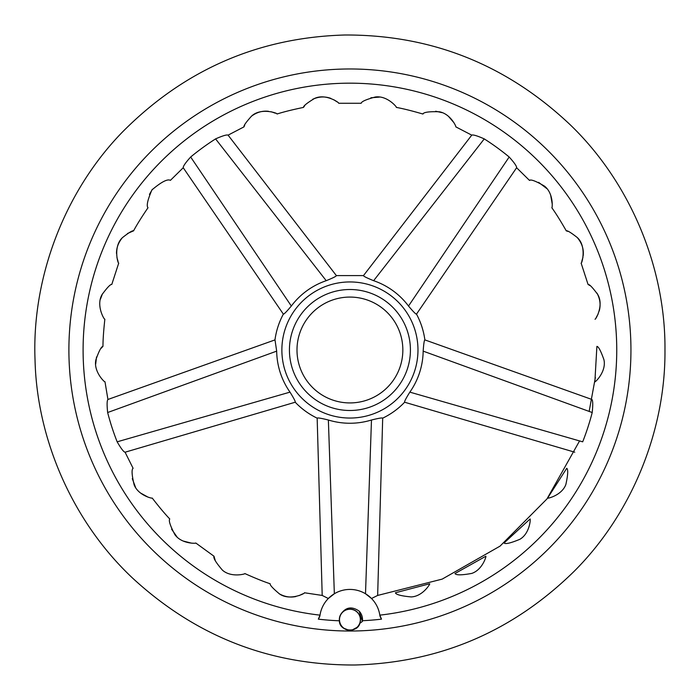 <?xml version="1.0" encoding="UTF-8"?>
<svg xmlns="http://www.w3.org/2000/svg" width="700" height="700" viewBox="0 0 700 700"><rect width="100%" height="100%" fill="white"/><g stroke="black" fill="none" stroke-linecap="round" stroke-linejoin="round"><path stroke-width="1.05" d="M328.326 598.5L322.201 595.438L317.161 418.136C317.581 417.637 321.326 418.259 328.37 420.009L334.346 593.758L328.326 598.5M339.395 620.795A270.996 270.996 0 0 1 318.334 619.15L320.023 615.142A266.822 266.822 0 0 1 124.005 208.031A266.822 266.822 0 0 1 575.846 208.031A266.822 266.822 0 0 1 379.829 615.142L381.509 619.15A270.996 270.996 0 0 1 362.486 620.707L362.399 621.442L359.861 623.324C357.438 633.421 339.194 631.558 339.395 620.795A10.588 10.588 0 0 1 340.471 614.906C345.31 607.18 351.54 605.911 359.161 611.109A12.6 12.6 0 0 1 362.486 620.707M371.473 420.009C378.507 418.259 382.244 417.637 382.69 418.136L377.65 595.438L371.516 598.5L365.505 593.758L371.473 420.009A73.255 73.255 0 0 1 328.37 420.009M320.023 615.142A266.822 266.822 0 0 1 83.843 330.041A266.822 266.822 0 0 1 359.905 83.361A266.822 266.822 0 0 1 616.744 350A266.822 266.822 0 0 1 379.829 615.142M125.055 452.218L125.072 452.209C123.638 451.938 121.004 448.472 117.154 441.822L290.001 392.131A73.255 73.255 0 0 1 276.675 351.137L107.642 412.527A250.224 250.224 0 0 0 117.154 441.822M107.642 412.527C106.846 404.889 106.942 400.531 107.931 399.473L274.995 339.894L276.675 351.137M291.331 306.031C286.668 311.579 284.016 314.283 283.36 314.134L183.234 167.737C183.05 166.294 185.526 162.715 190.662 157.001L291.331 306.031A73.255 73.255 0 0 1 326.209 280.691L215.582 138.898A250.224 250.224 0 0 0 190.662 157.001M215.582 138.898C222.609 135.782 226.774 134.531 228.086 135.144L336.376 275.616C336.332 276.273 332.938 277.97 326.209 280.691M373.634 280.691C366.914 277.97 363.527 276.281 363.466 275.616L471.756 135.144C473.069 134.531 477.242 135.782 484.26 138.898L373.634 280.691A73.255 73.255 0 0 1 408.511 306.031L509.18 157.001A250.224 250.224 0 0 0 484.26 138.898M509.18 157.001C514.316 162.715 516.793 166.294 516.617 167.737L416.483 314.134C415.844 314.291 413.184 311.588 408.511 306.031M435.662 111.23L442.199 112.674M448.429 116.288L453.976 122.763M455.823 126.831C456.558 127.225 450.756 113.855 439.39 111.781C429.231 111.44 423.71 112.184 422.835 114.013L423.211 113.811M370.877 97.781L379.488 97.099M396.358 107.371C397.276 107.511 387.249 95.279 375.322 97.002C366.161 99.461 361.454 101.553 361.2 103.259L338.678 103.259M312.734 99.26C318.815 96.539 324.835 96.241 330.794 98.376M333.821 99.75L337.024 101.859M338.669 103.215C339.701 103.005 325.754 93.021 314.457 98.507C306.985 103.04 303.336 105.989 303.485 107.354L304.754 105.683M251.195 116.419C256.498 112.332 262.264 110.626 268.485 111.291M271.25 111.772L275.415 113.207M277.016 113.96C278.014 113.339 260.881 107.205 251.527 116.148C246.068 122.194 243.556 125.746 243.994 126.805L244.668 125.195M596.986 293.134C600.128 298.97 600.88 304.929 599.226 310.984M598.124 314.037L596.199 317.529M595.035 319.191C595.367 320.224 604.266 305.217 597.669 294.402C592.585 287.507 589.391 284.183 588.114 284.445L589.794 285.512M577.194 237.457C581.91 243.023 583.905 249.095 583.196 255.684M583.004 257.066L581.761 261.494M581.157 263.043C581.884 264.014 586.941 246.207 577.229 237.501C570.946 232.584 567.315 230.361 566.344 230.851L567.901 231.385M538.597 182.332L546.919 188.668M550.611 194.906L552.239 204.067M551.854 207.725C552.361 208.442 553.779 193.401 544.512 186.139C535.999 181.151 530.968 179.218 529.436 180.338L529.847 180.355M183.234 167.737L170.415 180.346C167.519 178.736 161.359 181.93 151.909 189.936C147.586 200.034 146.282 205.966 148.015 207.725C141.689 217.009 136.859 224.726 133.551 230.877M149.45 194.425L152.407 189.289M127.47 233.511L133.499 230.851C132.554 230.361 128.931 232.566 122.631 237.484C112.91 246.155 117.95 264.023 118.685 263.034M118.09 261.511L116.944 257.609M116.506 253.523C116.454 248.019 118.212 242.996 121.782 238.446M111.729 284.445C110.469 284.174 107.293 287.481 102.183 294.385C95.567 305.165 104.475 320.241 104.799 319.183M100.468 299.092L102.419 293.939M101.176 348.276L102.909 346.404C101.343 346.517 99.015 350.936 95.926 359.651C93.126 371.525 104.991 382.751 104.93 381.762M95.69 364.035L96.521 356.991M290.001 392.131C293.834 398.283 295.584 401.642 295.243 402.22L125.072 452.209L133.096 468.291C131.451 469.481 131.81 475.002 134.146 484.864C138.355 495.635 152.758 498.741 152.206 498.076M148.015 497.131L140.42 492.949M135.572 487.454L132.291 478.616M169.759 518.997C168.49 520.546 170.222 525.788 174.947 534.739C181.72 544.128 196.464 543.515 195.755 543.016M191.494 543.148L183.059 541.004M176.986 536.9L171.596 529.183M215.346 560.779L213.99 556.264C213.141 557.979 215.968 562.616 222.46 570.185C231.201 577.946 245.682 573.921 244.869 573.571C255.124 578.174 263.559 581.577 270.183 583.765M270.165 583.826C269.815 585.069 272.947 588.455 279.554 593.976C289.922 601.195 305.463 593.206 304.43 592.821M302.733 593.863L299.058 595.613M295.864 596.54C290.062 597.721 284.463 596.767 279.064 593.67M318.334 619.15A18.13 18.13 0 0 0 319.918 615.895A30.24 30.24 0 0 1 379.925 615.895A18.13 18.13 0 0 0 381.509 619.15M281.873 350A68.049 68.049 0 0 0 383.95 408.931A68.049 68.049 0 0 0 383.95 291.069A68.049 68.049 0 0 0 281.873 350M574.779 452.209L404.6 402.22C404.259 401.66 406 398.291 409.85 392.131L582.689 441.822A250.224 250.224 0 0 0 592.209 412.527L423.168 351.137A73.255 73.255 0 0 1 409.85 392.131M423.168 351.137C423.675 343.901 424.235 340.156 424.856 339.894L591.911 399.473C592.9 400.54 593.005 404.889 592.209 412.527M630.945 350A281.015 281.015 0 0 1 209.414 593.372A281.015 281.015 0 0 1 209.414 106.627A281.015 281.015 0 0 1 630.945 350M289.433 350A60.489 60.489 0 0 0 380.17 402.386A60.489 60.489 0 0 0 380.17 297.614A60.489 60.489 0 0 0 289.433 350A60.489 60.489 0 0 0 380.17 402.386A60.489 60.489 0 0 0 380.17 297.614A60.489 60.489 0 0 0 289.433 350M281.479 311.377L283.351 314.116C279.002 322.201 276.211 330.803 274.969 339.902M363.484 275.599L336.359 275.599L334.338 272.974M382.594 421.47L382.69 418.162C390.959 414.172 398.274 408.861 404.626 402.22M292.04 403.156L295.216 402.22C301.569 408.861 308.884 414.172 317.161 418.162L317.249 421.47M342.527 627.253L345.459 629.274L348.582 630.175L344.855 628.968L342.064 626.762L340.156 623.761L339.351 620.288L339.745 616.753L341.294 613.541L343.814 611.03L347.025 609.499L350.569 609.114L354.034 609.919L357.035 611.835L359.231 614.635L360.377 618.004L360.334 621.565L359.126 624.916L356.869 627.664L352.021 630.053L353.902 629.484L356.93 627.611L359.161 624.837L360.351 621.486L360.36 617.925L359.188 614.565L356.974 611.782L353.955 609.892L350.481 609.105L346.946 609.516L343.744 611.082L341.241 613.611L339.727 616.831L339.36 620.375L340.191 623.84L342.116 626.832L344.925 629.011L348.547 630.175M352.467 629.956L355.714 628.539L358.321 626.115L359.984 622.965L360.509 619.447L359.835 615.956L358.033 612.876L355.32 610.575L352.004 609.298L348.442 609.192L345.047 610.278L342.213 612.43L340.244 615.387L339.369 618.844L339.692 622.387L341.171 625.625L343.639 628.189L348.898 630.21L343.7 628.241L341.215 625.695L339.71 622.466L339.36 618.931L340.209 615.466L342.151 612.491L344.977 610.321L348.355 609.21L351.916 609.28L355.25 610.531L357.98 612.815L359.8 615.878L360.5 619.36L360.01 622.886L358.374 626.054L355.784 628.495L352.406 629.965M348.801 630.201L346.246 629.606L343.166 627.83L340.848 625.126L339.553 621.81L339.43 618.249L340.498 614.854L342.632 612.001L345.59 610.024L349.037 609.131L352.581 609.429L355.828 610.89L358.409 613.349L360.027 616.516L360.5 620.043L359.783 623.534L357.945 626.579L355.206 628.854L352.293 629.991L355.127 628.889L357.892 626.649L359.748 623.613L360.5 620.13L360.054 616.595L358.453 613.41L355.898 610.942L352.66 609.455L349.116 609.122L345.669 609.989L342.694 611.949L340.541 614.775L339.447 618.17L339.535 621.722L340.804 625.048L343.096 627.769L346.168 629.571L348.775 630.201M348.609 630.184L345.537 629.309L342.598 627.314L340.48 624.452L339.43 621.049L339.561 617.496L340.874 614.189L343.201 611.494L346.299 609.735L349.799 609.096L353.316 609.648L356.449 611.345L358.838 613.979L360.229 617.251L360.447 620.804L359.476 624.234L357.429 627.139L352.109 630.035L356.335 628.093L358.767 625.494L360.194 622.23L360.465 618.686L359.537 615.247L357.525 612.308L354.655 610.207L351.243 609.175L347.69 609.332L344.382 610.654L341.705 612.999L339.955 616.105L339.334 619.605L339.911 623.122L341.618 626.246L344.269 628.626L348.88 630.21L344.339 628.67L341.67 626.316L339.938 623.201L339.334 619.692L339.929 616.184L341.652 613.069L344.312 610.697L347.602 609.35L351.155 609.166L354.576 610.173L357.464 612.246L359.502 615.169L360.456 618.599L360.211 622.151L358.811 625.424L356.405 628.04L352.065 630.044M352.126 630.026L354.602 629.169L357.49 627.086L359.511 624.155L360.456 620.725L360.211 617.173L358.794 613.909L356.379 611.293L353.238 609.621L349.711 609.096L346.22 609.761L343.14 611.546L340.83 614.259L339.544 617.575L339.439 621.136L340.515 624.531L342.659 627.375L345.616 629.344L348.626 630.184M352.354 629.983L355.854 628.442L358.426 625.984L360.036 622.808L360.5 619.281L359.774 615.79L357.928 612.745L355.18 610.488L351.829 609.262L348.276 609.219L344.899 610.356L342.099 612.553L340.174 615.545L339.36 619.01L339.736 622.554L341.267 625.765L343.77 628.294L348.906 630.21M352.03 630.053L356.991 627.55L359.205 624.767L360.369 621.399L360.342 617.837L359.152 614.486L356.904 611.721L353.876 609.858L350.394 609.105L346.859 609.543L343.674 611.135L341.197 613.681L339.701 616.919L339.369 620.462L340.217 623.91L342.178 626.894L345.004 629.055L348.477 630.166M352.31 629.991L355.276 628.81L358.006 626.517L359.809 623.455L360.5 619.955L360.001 616.438L358.356 613.279L355.757 610.846L352.494 609.411L348.95 609.14L345.511 610.059L342.571 612.062L340.471 614.906M359.161 611.109L362.399 621.451M395.43 592.804C395.999 594.615 401.249 595.997 411.154 596.925C422.844 596.461 430.491 583.494 429.66 583.8M485.835 556.238L454.965 573.545C456.094 575.295 461.694 575.242 471.765 573.414C482.659 569.765 486.526 555.747 485.844 556.264M504.088 543.016C505.444 544.346 510.711 543.104 519.89 539.289C530.014 533.4 530.679 518.332 530.093 519.006M547.636 498.085C547.102 498.776 561.785 495.512 565.863 484.505C567.98 474.827 568.278 469.42 566.746 468.3L547.61 498.067M594.904 381.771C594.86 382.734 606.69 371.578 603.916 359.66C600.845 350.963 598.517 346.544 596.942 346.412M296.993 350A52.929 52.929 0 0 0 376.39 395.832A52.929 52.929 0 0 0 376.39 304.168A52.929 52.929 0 0 0 296.993 350M322.201 595.438L304.439 592.769M377.65 595.438L442.172 579.119L500.054 546.122L546.971 498.934L579.574 440.912M589.146 411.434L595.394 377.387M107.931 399.473L104.983 381.754M228.086 135.144L244.02 126.857M471.756 135.144L455.814 126.857M516.617 167.737L529.428 180.346M422.835 114.013C412.055 110.862 403.226 108.657 396.349 107.406M303.494 107.406C292.477 109.69 283.658 111.886 277.034 114.004M588.061 284.463L581.105 263.06M566.291 230.877C560.718 221.112 555.905 213.404 551.836 207.742M118.737 263.051L111.781 284.463M104.86 319.191C103.626 330.365 102.987 339.439 102.953 346.412M152.224 498.059C159.093 506.949 164.946 513.923 169.776 518.98M195.773 542.99L214.008 556.238M416.491 314.116C420.84 322.201 423.631 330.803 424.874 339.902M664.965 350C665.648 429.809 632.144 513.599 573.974 571.489C512.636 631.514 439.609 662.681 354.874 665C270.104 665.35 196.131 636.484 132.939 578.419C72.975 522.384 36.855 439.688 35.035 359.896C31.736 278.618 63.998 191.957 122.474 132.002C184.258 69.755 258.422 37.424 344.977 35C431.559 34.703 506.704 64.689 570.413 124.968C630.744 183.059 665.709 268.66 664.965 350M395.421 592.769L429.651 583.774M504.07 542.99L530.066 518.98M594.869 381.762L596.89 346.412"/></g></svg>
